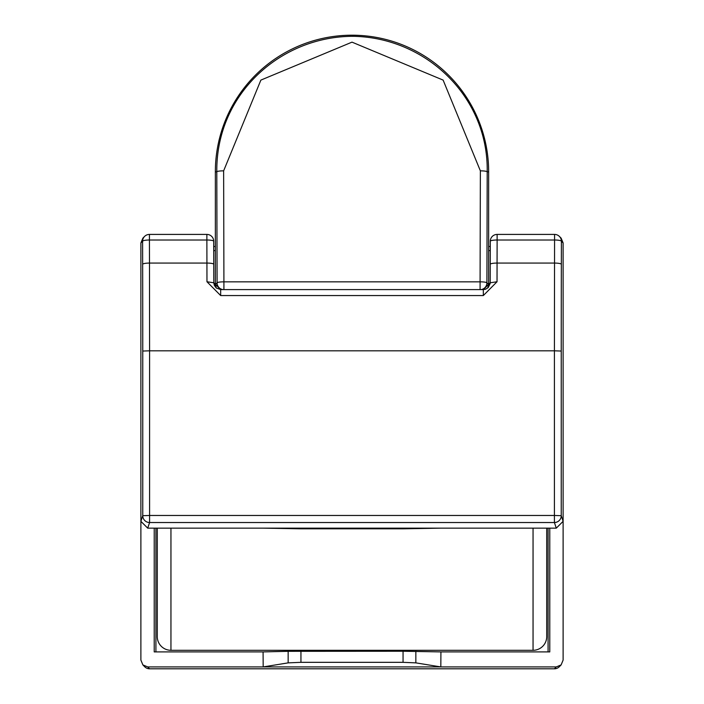 <?xml version="1.0" encoding="UTF-8"?>
<svg xmlns="http://www.w3.org/2000/svg" width="704" height="704" viewBox="0 0 704 704"><rect width="100%" height="100%" fill="white"/><g stroke="black" fill="none" stroke-linecap="round" stroke-linejoin="round"><path stroke-width="1.06" d="M546.718 528.15L546.718 636.645A13.666 13.658 -0 0 1 533.051 650.302L170.949 650.302A13.666 13.658 -0 0 1 157.282 636.645L157.282 528.15M213.726 250.606L215.354 250.606M488.646 250.606L490.274 250.606M490.283 246.506L488.646 246.506M215.354 246.506L213.717 246.506M147.717 666.926L142.886 664.919L144.76 666.802A6.829 6.829 -45 0 0 149.591 668.8L147.717 666.926L440.818 666.926L440.915 651.904L549.78 651.904L549.78 528.15M288.156 662.869L288.156 651.314L263.085 651.904L263.182 666.926L288.156 662.869L300.942 662.332L403.058 662.332L415.844 662.869L440.818 666.926L556.283 666.926L554.409 668.8A6.829 6.829 45 0 0 559.24 666.802L561.114 664.919L556.283 666.926M563.112 381.718L563.112 660.097L561.114 664.919M142.886 664.919L140.888 660.097L140.888 521.33L147.717 528.15L149.591 522.526A6.829 6.82 -161.6 0 1 142.762 515.698L149.591 515.469L149.591 522.526L554.409 522.526L554.409 515.469L561.238 515.698A6.829 6.82 161.6 0 1 554.409 522.526L556.283 528.15L563.112 521.33L563.112 242.95L561.114 238.119L559.407 236.421A6.829 6.829 135 0 1 561.405 241.243A6.829 1.232 -179.9 0 0 554.576 240.011L554.409 350.812L149.591 350.812L149.486 263.076L206.932 263.076A6.829 1.232 -0.1 0 1 213.761 264.29A6.829 1.232 -0.1 0 1 213.761 264.317A594.308 10.366 -90 0 1 213.805 282.762M263.085 651.904L154.22 651.904L154.22 528.15M155.918 528.15L155.918 651.904M548.082 528.15L548.082 651.904M403.058 662.332L403.058 651.244L288.156 651.314M440.915 651.904L403.058 651.244M487.705 288.024L488.646 284.574L488.646 171.846A136.646 136.646 0 0 0 352 35.2A136.646 136.646 0 0 0 215.354 171.846L215.354 284.574L216.295 288.024M222.878 289.599A6.829 6.829 -135 0 1 217.087 282.841A6.829 1.003 -0.1 0 1 223.916 281.846L223.634 170.843A6.829 1.003 179.9 0 0 216.797 171.846C215.987 93.914 280.729 36.282 353.162 36.318C425.753 37.391 488.497 96.677 487.203 171.846A6.829 1.003 -179.9 0 0 480.366 170.843L480.084 281.846A6.829 1.003 0.1 0 1 486.913 282.841A6.829 6.829 135 0 1 481.122 289.599M223.634 170.843L260.876 80.098L352 42.143L443.124 80.098L480.366 170.843M480.084 289.599L480.084 281.846L223.916 281.846L223.916 289.599M556.283 528.15L147.717 528.15M149.424 234.414L206.87 234.414L149.424 234.414A6.829 6.829 0 0 0 144.593 236.421L142.886 238.119L140.888 242.95L140.888 521.33L142.762 515.698L142.762 351.05A594.308 10.366 90 0 0 142.648 264.308A6.829 1.232 -0.1 0 1 149.486 263.076L149.424 240.011A6.829 1.232 179.9 0 0 142.595 241.243A6.829 6.829 -135 0 1 149.424 234.414L149.424 240.011L206.87 240.011L206.87 234.414A6.829 6.829 -135 0 1 213.699 241.208A6.829 1.232 179.9 0 0 206.87 240.011L206.967 281.758L213.805 282.797L213.699 241.234A6.829 1.232 179.9 0 0 213.699 241.234A6.829 1.232 179.9 0 0 213.699 241.217M490.301 241.208A6.829 6.829 135 0 1 497.13 234.414L497.13 240.011A6.829 1.232 -179.9 0 0 490.301 241.234A6.829 1.232 -179.9 0 0 490.301 241.252L490.239 264.273M220.669 289.59L216.269 288.006L214.306 285.322L213.805 282.779L220.669 289.599L483.331 289.599L220.669 289.599L220.669 295.557L483.331 295.557L483.331 289.599L490.195 282.779L497.033 281.758L497.068 263.076L554.514 263.076A6.829 1.232 0.1 0 1 561.352 264.308L561.405 241.243L563.112 242.95M483.331 295.557L497.033 281.758M220.669 295.557L206.967 281.758M554.576 234.414A6.829 6.829 135 0 1 559.407 236.421A6.829 6.829 0 0 0 554.576 234.414L497.13 234.414L554.576 234.414L554.576 240.011L497.13 240.011L497.068 263.076A6.829 1.232 0.1 0 0 490.239 264.29A6.829 1.232 0.1 0 1 490.239 264.29A594.308 10.366 90 0 0 490.195 282.762M263.182 528.15L300.942 528.81L403.058 528.81L440.818 528.15M170.949 650.302L170.949 528.15M533.051 650.302L533.051 528.15M144.76 666.802A6.829 6.829 0 0 0 149.591 668.8L554.409 668.8A6.829 6.829 0 0 0 559.24 666.802M300.942 662.332L300.942 651.244M415.844 662.869L415.844 651.314M488.646 284.574L486.913 282.841L487.203 171.846L488.646 171.846M215.354 284.574L217.087 282.841L216.797 171.846L215.354 171.846M213.761 264.273L213.699 241.252M140.888 242.95L142.595 241.243L142.648 264.308M563.112 521.33L561.238 515.698L561.238 351.05L554.409 350.812L554.409 515.469L149.591 515.469L149.591 350.812L142.762 351.05M561.238 351.05A594.308 10.366 -90 0 1 561.352 264.308M149.591 668.8L554.409 668.8M497.13 234.414A6.829 6.829 0 0 0 490.301 241.234L490.151 283.571L488.242 287.531L485.505 289.247L483.331 289.59M213.699 241.076A6.829 6.829 0 0 0 206.87 234.414"/></g></svg>
